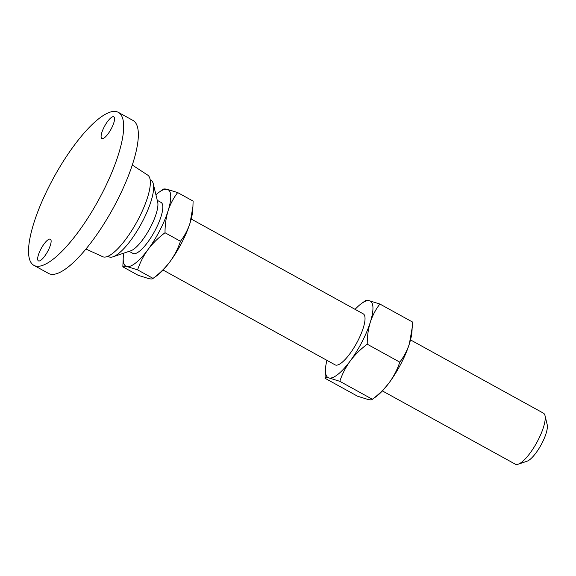 <?xml version="1.0" encoding="UTF-8"?>
<svg xmlns="http://www.w3.org/2000/svg" width="576" height="576" viewBox="0 0 576 576"><rect width="100%" height="100%" fill="white"/><g stroke="black" fill="none" stroke-linecap="round" stroke-linejoin="round"><path stroke-width="0.86" d="M102.154 138.607A12.377 3.55 118.9 0 1 101.851 138.499A12.377 3.55 118.9 0 1 104.458 126.432A12.377 3.55 118.9 0 1 113.501 116.712A12.377 3.55 118.9 0 1 113.803 116.82A12.377 3.55 118.9 0 1 111.197 128.894A12.377 3.55 118.9 0 1 102.154 138.607M38.722 260.986A12.377 3.55 118.9 0 1 38.419 260.878A12.377 3.55 118.9 0 1 41.026 248.803A12.377 3.55 118.9 0 1 50.069 239.09A12.377 3.55 118.9 0 1 50.371 239.198A12.377 3.55 118.9 0 1 47.765 251.266A12.377 3.55 118.9 0 1 38.722 260.986M382.392 390.917L515.333 464.184A29.124 8.352 -61.1 0 0 516.031 464.443A29.124 8.352 -61.1 0 0 518.162 464.22A29.124 8.352 -61.1 0 0 536.702 442.706A29.124 8.352 -61.1 0 0 544.99 415.548A29.124 8.352 -61.1 0 0 543.449 413.172L410.508 339.898M518.162 464.22L527.076 461.203A21.845 6.264 -61.1 0 0 540.986 445.068A21.845 6.264 -61.1 0 0 547.2 424.699L544.99 415.548M191.203 219.024L363.233 313.848A29.124 8.352 118.9 0 1 357.106 342.245A29.124 8.352 118.9 0 1 335.822 365.119A29.124 8.352 118.9 0 1 335.117 364.86L163.087 270.043M107.964 256.291L108.785 256.738A43.69 12.528 -61.1 0 0 109.836 257.126A43.69 12.528 -61.1 0 0 113.033 256.795L130.86 250.754A29.124 8.352 -61.1 0 0 149.4 229.241A29.124 8.352 -61.1 0 0 157.687 202.082L153.274 183.78A43.69 12.528 -61.1 0 0 150.955 180.216L150.142 179.77M113.033 256.795A43.69 12.528 -61.1 0 0 140.839 224.525A43.69 12.528 -61.1 0 0 153.274 183.78M85.961 249.041L102.744 256.723A46.598 13.363 -61.1 0 0 103.615 257.004A46.598 13.363 -61.1 0 0 137.434 220.853A46.598 13.363 -61.1 0 0 147.722 175.118L132.264 165.031M33.934 265.37L48.6 273.449A87.372 25.049 -61.1 0 0 50.71 274.219A87.372 25.049 -61.1 0 0 114.559 205.618A87.372 25.049 -61.1 0 0 132.948 120.413L118.289 112.327A87.372 25.049 -61.1 0 0 116.172 111.557A87.372 25.049 -61.1 0 0 52.322 180.166A87.372 25.049 -61.1 0 0 33.934 265.37A87.372 25.049 -61.1 0 0 36.05 266.141A87.372 25.049 -61.1 0 0 99.9 197.532A87.372 25.049 -61.1 0 0 118.289 112.327M157.262 200.326L161.035 202.399A29.124 8.352 118.9 0 1 154.901 230.803A29.124 8.352 118.9 0 1 133.618 253.67A29.124 8.352 118.9 0 1 132.919 253.411L129.146 251.338M148.039 249.509A43.69 12.528 -61.1 0 0 168.07 210.859C166.003 217.757 164.988 225.05 165.024 232.747C158.45 237.65 152.791 243.238 148.039 249.509C143.453 255.881 139.975 262.67 137.606 269.87L126.943 266.551A43.69 12.528 -61.1 0 0 148.039 249.509M162.893 189.547C163.202 188.885 164.57 188.791 167.004 189.259A43.69 12.528 118.9 0 1 168.07 210.859C170.309 204.077 173.506 197.986 177.667 192.586L167.004 189.259A43.69 12.528 -61.1 0 0 159.322 192.053A43.69 12.528 -61.1 0 0 155.938 194.832M123.804 253.145A43.69 12.528 -61.1 0 0 123.257 257.486A43.69 12.528 -61.1 0 0 126.943 266.551C124.51 266.083 123.134 266.177 122.832 266.839L123.257 257.486M137.606 269.87L153.05 278.388C159.624 273.478 165.283 267.898 170.035 261.626A43.69 12.528 118.9 0 1 156.622 275.875L153.05 278.388C152.741 279.043 151.373 279.144 148.932 278.669L138.276 275.35L122.832 266.839M180.468 241.258C184.63 235.858 187.826 229.766 190.066 222.984A43.69 12.528 118.9 0 1 170.035 261.626C174.622 255.247 178.099 248.458 180.468 241.258L165.024 232.747M192.924 206.647L192.686 210.442A43.69 12.528 118.9 0 1 190.066 222.984L192.924 206.647L193.111 201.096L177.667 192.586M355.061 309.341A43.69 12.528 118.9 0 1 361.526 303.502A43.69 12.528 118.9 0 1 369.209 300.708A43.69 12.528 118.9 0 1 370.274 322.308A43.69 12.528 118.9 0 1 350.244 360.95A43.69 12.528 118.9 0 1 329.148 378A43.69 12.528 118.9 0 1 325.462 368.935A43.69 12.528 118.9 0 1 326.945 360.353M325.462 368.935L325.03 378.281C325.339 377.626 326.707 377.532 329.148 378L339.811 381.319C342.187 374.105 345.665 367.315 350.244 360.95C355.003 354.672 360.67 349.085 367.229 344.196C367.193 336.485 368.208 329.184 370.274 322.308C372.521 315.511 375.718 309.42 379.872 304.027L369.209 300.708C366.775 300.24 365.407 300.334 365.098 300.996M379.872 304.027L412.423 321.97L411.991 331.315A43.69 12.528 118.9 0 1 409.37 343.858A43.69 12.528 118.9 0 1 389.34 382.5A43.69 12.528 118.9 0 1 375.926 396.756L372.355 399.262C372.053 399.917 370.678 400.018 368.244 399.542L357.581 396.223L325.03 378.281M412.229 327.521L409.37 343.858C407.131 350.654 403.927 356.746 399.78 362.131C397.397 369.353 393.919 376.142 389.34 382.5C384.581 388.786 378.914 394.366 372.355 399.262L339.811 381.319M399.78 362.131L367.229 344.196M159.322 192.053L163.138 189.295M361.526 303.502L365.342 300.744"/></g></svg>
